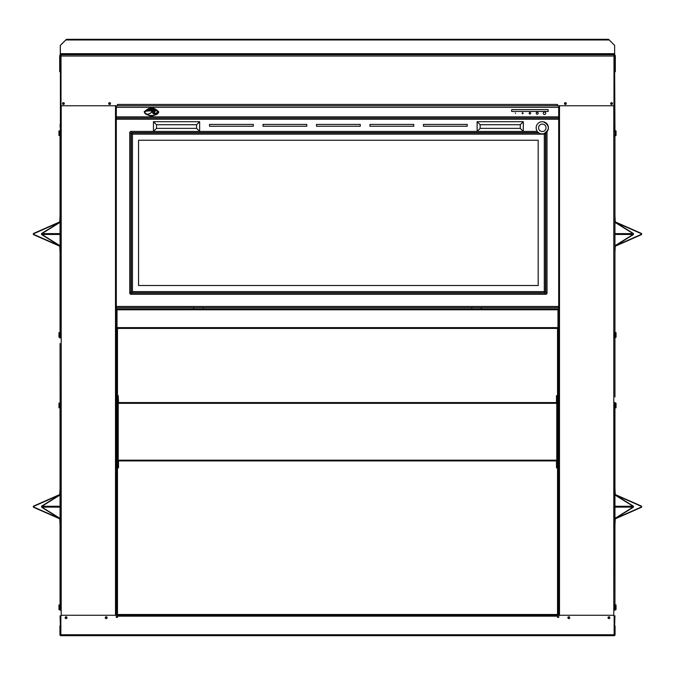 <?xml version="1.0" encoding="UTF-8"?>
<svg xmlns="http://www.w3.org/2000/svg" width="675" height="675" viewBox="0 0 675 675"><rect width="100%" height="100%" fill="white"/><g stroke="black" fill="none" stroke-linecap="round" stroke-linejoin="round"><path stroke-width="1.01" d="M60.362 54.709L60.362 53.696L60.294 54.709L613.988 54.709A1.325 1.325 0 0 1 615.313 56.033L615.313 60.792L614.604 60.792L614.95 130.688M614.604 56.033L614.604 60.792M59.687 59.366L59.687 71.727L60.396 71.727M615.313 60.792L615.313 71.727L614.604 71.727M59.687 57.544L59.687 56.033L59.687 57.544M110.514 103.553A0.911 0.911 0 0 1 109.148 104.347A0.911 0.911 0 0 1 109.148 102.769A0.911 0.911 0 0 1 110.514 103.553M117.492 104.439L557.508 104.439L557.508 105.764L117.492 105.764L117.492 104.439L117.492 105.764L61.012 105.764L61.012 54.709A1.325 1.325 0 0 0 59.687 56.033L59.687 60.792L60.396 60.792L60.396 56.033M557.508 104.439L557.508 105.764L613.988 105.764L613.988 54.709L614.638 54.709L614.638 45.394L608.563 39.319L66.437 39.319L60.362 45.394L60.362 53.696L614.638 53.696M610.681 103.553A0.911 0.911 0 0 1 612.048 102.769A0.911 0.911 0 0 1 612.048 104.347A0.911 0.911 0 0 1 610.681 103.553M564.486 103.553A0.911 0.911 0 0 1 565.852 102.769A0.911 0.911 0 0 1 565.852 104.347A0.911 0.911 0 0 1 564.486 103.553M64.319 103.553A0.911 0.911 0 0 1 62.952 104.347A0.911 0.911 0 0 1 62.952 102.769A0.911 0.911 0 0 1 64.319 103.553M548.142 109.628L511.675 109.628L511.675 111.451L548.142 111.451L548.142 109.628M544.497 112.058A1.215 1.215 0 0 1 545.712 113.273A1.215 1.215 0 0 1 544.497 114.488A1.215 1.215 0 0 1 543.282 113.273A1.215 1.215 0 0 1 544.497 112.058M537.207 112.303A0.97 0.97 0 0 1 538.178 113.273A0.97 0.97 0 0 1 537.207 114.244A0.97 0.97 0 0 1 536.228 113.273A0.97 0.97 0 0 1 537.207 112.303M529.909 112.514A0.759 0.759 0 0 1 530.668 113.273A0.759 0.759 0 0 1 529.909 114.033A0.759 0.759 0 0 1 529.149 113.273A0.759 0.759 0 0 1 529.909 112.514M522.619 112.784A0.489 0.489 0 0 1 523.108 113.273A0.489 0.489 0 0 1 522.619 113.763A0.489 0.489 0 0 1 522.129 113.273A0.489 0.489 0 0 1 522.619 112.784M515.329 112.97L515.54 113.493L515.329 112.97M558.689 107.333L116.311 107.333M60.294 53.696L60.294 45.394L66.437 39.319M614.638 54L60.294 54M614.604 402.519L614.95 604.741M614.95 609.795L614.95 610.234M614.95 396.976L614.95 337.517M614.95 402.519L614.95 402.958M614.95 408.012L614.95 604.302M614.95 130.25L614.95 332.463M614.95 343.499L614.95 337.956M614.95 135.743L614.95 332.024M614.604 130.25L614.95 124.706M60.05 337.956L60.05 337.517M60.396 60.792L60.396 337.956M60.05 124.706L60.396 130.25M60.05 135.743L60.05 332.328M60.05 610.234L60.05 609.795M60.05 343.499L60.396 610.234M60.05 396.976L60.396 402.519M60.05 408.012L60.05 604.606M60.05 494.665L41.858 506.014A0.751 0.532 -90 0 0 41.858 507.381L60.05 518.729M60.05 494.986L41.943 506.275L41.943 507.111L60.05 518.408M60.05 488.464L59.754 494.243A0.456 0.456 0 0 1 59.484 494.665L33.75 506.014A0.751 0.751 0 0 0 33.75 507.381L59.484 518.729A0.456 0.456 0 0 1 59.754 519.151L60.05 524.931M60.05 494.243A0.751 0.751 0 0 1 59.602 494.927L33.868 506.275A0.456 0.456 0 0 0 33.868 507.111L59.602 518.467A0.751 0.751 0 0 1 60.05 519.151M614.95 246.08L633.142 234.731A0.751 0.532 90 0 0 633.142 233.356L614.95 222.016M614.95 245.759L633.057 234.461L633.057 233.626L614.95 222.328M614.95 252.281L615.246 246.502A0.456 0.456 0 0 1 615.516 246.08L641.25 234.731A0.751 0.751 0 0 0 641.25 233.356L615.516 222.007A0.456 0.456 0 0 1 615.246 221.594L614.95 215.814M614.95 246.502A0.751 0.751 0 0 1 615.398 245.81L641.132 234.461A0.456 0.456 0 0 0 641.132 233.626L615.398 222.278A0.751 0.751 0 0 1 614.95 221.594M614.95 518.729L633.142 507.381A0.751 0.532 90 0 0 633.142 506.014L614.95 494.665M614.95 518.408L633.057 507.111L633.057 506.275L614.95 494.986M614.95 524.931L615.246 519.151A0.456 0.456 0 0 1 615.516 518.729L641.25 507.381A0.751 0.751 0 0 0 641.25 506.014L615.516 494.665A0.456 0.456 0 0 1 615.246 494.243L614.95 488.464M614.95 519.151A0.751 0.751 0 0 1 615.398 518.467L641.132 507.111A0.456 0.456 0 0 0 641.132 506.275L615.398 494.927A0.751 0.751 0 0 1 614.95 494.243M60.05 222.016L41.858 233.356A0.751 0.532 -90 0 0 41.858 234.731L60.05 246.08M60.05 222.328L41.943 233.626L41.943 234.461L60.05 245.759M60.05 215.814L59.754 221.594A0.456 0.456 0 0 1 59.484 222.007L33.75 233.356A0.751 0.751 0 0 0 33.75 234.731L59.484 246.08A0.456 0.456 0 0 1 59.754 246.502L60.05 252.281M60.05 221.594A0.751 0.751 0 0 1 59.602 222.278L33.868 233.626A0.456 0.456 0 0 0 33.868 234.461L59.602 245.81A0.751 0.751 0 0 1 60.05 246.502M614.14 635.217A0.456 0.456 0 0 0 614.596 634.762L614.596 625.961L615.06 625.961L615.06 634.762A0.92 0.92 0 0 1 614.14 635.681L614.14 616.477A1.215 1.215 0 0 0 612.925 615.263L558.723 615.263L558.723 617.363L557.508 617.363L557.508 616.148L117.492 616.148L117.492 617.363L116.277 617.363L116.277 615.263L62.075 615.263A1.215 1.215 0 0 0 60.86 616.477L60.86 635.681A0.92 0.92 0 0 1 59.94 634.762L59.94 625.961L60.404 625.961L60.404 634.762A0.456 0.456 0 0 0 60.86 635.217M614.14 635.681L60.86 635.681M66.994 617.692A0.911 0.911 0 0 0 66.082 616.781A0.911 0.911 0 0 0 65.171 617.692A0.911 0.911 0 0 0 66.082 618.604A0.911 0.911 0 0 0 66.994 617.692M107.106 617.692A0.911 0.911 0 0 0 106.194 616.781A0.911 0.911 0 0 0 105.283 617.692A0.911 0.911 0 0 0 106.194 618.604A0.911 0.911 0 0 0 107.106 617.692M608.006 617.692A0.911 0.911 0 0 0 608.917 618.604A0.911 0.911 0 0 0 609.829 617.692A0.911 0.911 0 0 0 608.917 616.781A0.911 0.911 0 0 0 608.006 617.692M567.894 617.692A0.911 0.911 0 0 0 568.806 618.604A0.911 0.911 0 0 0 569.717 617.692A0.911 0.911 0 0 0 568.806 616.781A0.911 0.911 0 0 0 567.894 617.692M117.492 616.148L117.492 615.229L557.508 615.229L557.508 616.148M153.208 110.903A1.578 1.578 0 0 0 153.866 110.143L153.731 109.898A2.244 2.244 0 0 0 153.132 110.641A0.667 0.667 0 0 0 153.073 110.81L153.208 110.903M152.693 110.236L152.415 109.89A1.519 1.519 0 0 0 152.069 110.244L151.58 109.89A1.282 1.282 0 0 0 151.107 110.287L150.643 109.907A1.097 1.097 0 0 0 150.339 110.211L150.171 110.194A0.473 0.473 0 0 0 149.96 110.329L149.69 109.907A1.544 1.544 0 0 0 149.47 110.135L149.074 109.907A1.291 1.291 0 0 0 148.787 110.185A22.613 22.613 0 0 1 148.238 110.894L148.146 110.835A8.134 8.134 0 0 1 148.686 109.882A0.81 0.81 0 0 1 148.449 109.873A2.084 2.084 0 0 1 148.019 110.481L147.85 110.202A0.447 0.447 0 0 0 147.631 110.329L147.623 110.32A0.481 0.481 0 0 0 147.698 110.059L147.344 109.907A1.207 1.207 0 0 0 147.226 110A2.312 2.312 0 0 0 146.829 110.498L146.897 110.481A2.354 2.354 0 0 1 147.361 109.924L147.504 110.135A18.613 18.613 0 0 1 147.057 110.894L147.015 110.919A13.12 13.12 0 0 1 146.779 110.919L146.77 110.953A3.721 3.721 0 0 1 147.015 110.953L147.015 110.97A755.713 755.713 0 0 1 146.829 111.291L147.04 111.299A8.707 8.707 0 0 1 147.251 110.962L147.26 110.953A16.867 16.867 0 0 0 147.445 110.953A0.937 0.937 0 0 1 147.462 110.928L147.454 110.919A0.962 0.962 0 0 1 147.285 110.919L147.277 110.886A21.001 21.001 0 0 0 147.513 110.514A0.751 0.751 0 0 1 147.833 110.236L147.893 110.582A5.383 5.383 0 0 0 147.682 110.725A0.464 0.464 0 0 0 147.563 110.852L147.648 110.945A0.717 0.717 0 0 0 147.985 110.557L148.011 110.523A0.709 0.709 0 0 0 148.12 110.43L148.129 110.43A5.813 5.813 0 0 0 148.061 110.548L148.247 110.919A3.915 3.915 0 0 0 148.745 110.312A1.561 1.561 0 0 1 149.141 109.907L149.276 110.025A7.307 7.307 0 0 1 148.736 110.936A0.473 0.473 0 0 1 148.981 110.928A8.142 8.142 0 0 1 149.479 110.16A0.97 0.97 0 0 1 149.757 109.907L149.833 110.135A132.781 132.781 0 0 0 149.344 110.936L149.58 110.936A2.168 2.168 0 0 1 149.892 110.447A0.852 0.852 0 0 1 150.137 110.244L150.322 110.244A0.953 0.953 0 0 0 150.086 110.784L150.213 110.945A0.481 0.481 0 0 0 150.483 110.903A1.434 1.434 0 0 0 151.048 110.413A1.747 1.747 0 0 1 151.512 109.949L151.875 110.126A1.384 1.384 0 0 1 151.453 110.818A0.515 0.515 0 0 1 151.293 110.919L151.335 110.405A0.65 0.65 0 0 0 151.225 110.506L151.377 110.936A1.24 1.24 0 0 0 151.85 110.641A0.599 0.599 0 0 0 152.002 110.363A3.679 3.679 0 0 1 152.331 109.991L152.584 110.008A5.501 5.501 0 0 1 152.373 110.413A58.767 58.767 0 0 1 151.512 111.864L151.765 111.856A9.02 9.02 0 0 1 152.786 110.185A1.198 1.198 0 0 1 153.107 109.898L153.208 110.05A16.833 16.833 0 0 1 152.702 110.945A0.591 0.591 0 0 1 152.955 110.936A1.173 1.173 0 0 1 153.039 110.784L153.225 110.945A115.864 115.864 0 0 0 151.807 112.067A19.102 19.102 0 0 0 151.36 112.447A7.231 7.231 0 0 1 149.74 113.501A8.218 8.218 0 0 1 148.162 114.058A3.485 3.485 0 0 1 146.914 114.126L146.897 114.269A3.189 3.189 0 0 0 147.589 114.244A6.725 6.725 0 0 0 149.529 113.662A10.859 10.859 0 0 0 151.639 112.345A158.051 158.051 0 0 0 153.52 110.818A0.852 0.852 0 0 0 153.832 110.59A4.556 4.556 0 0 1 154.685 110.067L154.702 110.092A4.607 4.607 0 0 0 154.001 110.717L153.335 111.443A2.05 2.05 0 0 0 152.795 112.801A1.038 1.038 0 0 0 153.487 113.797A2.624 2.624 0 0 0 156.018 113.467A7.442 7.442 0 0 0 157.089 112.624A1.342 1.342 0 0 0 157.494 111.839A0.911 0.911 0 0 0 156.971 110.877A1.595 1.595 0 0 0 155.621 110.877A3.569 3.569 0 0 0 154.119 112.21A0.616 0.616 0 0 0 155.132 112.885L154.761 112.877A0.523 0.523 0 0 0 154.955 112.868L154.972 112.919A0.751 0.751 0 0 1 154.212 112.86L154.111 112.624A1.122 1.122 0 0 1 154.254 112.109A2.084 2.084 0 0 1 154.541 111.713A3.198 3.198 0 0 1 155.756 110.894A1.569 1.569 0 0 1 156.878 110.894A0.667 0.667 0 0 1 157.3 111.459A1.358 1.358 0 0 1 157.022 112.387A3.907 3.907 0 0 1 154.583 113.847A2.143 2.143 0 0 1 153.908 113.847A0.768 0.768 0 0 1 153.318 113.392A1.24 1.24 0 0 1 153.267 112.556A5.493 5.493 0 0 1 154.972 109.932L154.938 109.882A6.539 6.539 0 0 0 153.976 110.413A0.574 0.574 0 0 0 153.976 109.957L153.672 109.89A1.898 1.898 0 0 0 153.326 110.287L153.115 109.865A0.658 0.658 0 0 0 152.997 109.932A1.35 1.35 0 0 0 152.71 110.236L152.693 110.236M150.66 110.725A0.565 0.565 0 0 0 150.854 110.396L150.736 109.991A0.743 0.743 0 0 0 150.339 110.346L150.407 110.346A0.641 0.641 0 0 0 150.221 110.641L150.247 110.658A0.616 0.616 0 0 1 150.398 110.573L150.424 110.599A1.105 1.105 0 0 1 150.314 110.827L150.441 110.818A0.447 0.447 0 0 0 150.635 110.607L150.66 110.725M144.467 112.337C149.175 107.806 153.875 107.806 158.583 112.328C153.883 116.859 149.175 116.868 144.467 112.337M144.577 112.337A6.944 3.122 180 0 0 154.997 115.037A6.944 3.122 180 0 0 154.997 109.628A6.944 3.122 180 0 0 144.577 112.337M144.281 111.966C149.082 117.146 153.908 117.155 158.768 111.999C153.968 106.777 149.141 106.76 144.281 111.966M144.231 111.966C149.124 106.701 153.984 106.709 158.819 111.991C153.934 117.222 149.074 117.214 144.231 111.966L144.307 111.434M117.02 309.783L117.02 328.421L557.98 328.421L557.98 309.783L117.02 309.783L117.02 308.973L557.98 308.973L557.98 309.783M555.677 309.732L517.801 309.386L555.677 309.732L555.677 309.074L517.801 309.074L517.801 309.732M515.498 309.732L472.956 309.386L515.498 309.732L515.498 309.074L472.956 309.074L472.956 309.732M470.652 309.732L428.11 309.386L470.652 309.732L470.652 309.074L428.11 309.074L428.11 309.732M425.807 309.732L383.265 309.386L425.807 309.732L425.807 309.074L383.265 309.074L383.265 309.732M380.953 309.732L338.411 309.386L380.953 309.732L380.953 309.074L338.411 309.074L338.411 309.732M157.199 309.386L119.323 309.732L157.199 309.386M157.199 309.732L157.199 309.074L119.323 309.074L119.323 309.732M159.502 309.732L202.044 309.732L159.502 309.732L159.502 309.074L202.044 309.074L202.044 309.732M204.348 309.732L246.89 309.732L204.348 309.732L204.348 309.074L246.89 309.074L246.89 309.732M249.193 309.732L291.735 309.732L249.193 309.732L249.193 309.074L291.735 309.074L291.735 309.732M294.047 309.732L336.589 309.732L294.047 309.732L294.047 309.074L336.589 309.074L336.589 309.732M477.588 460.915L489.139 460.915M331.729 460.915L343.271 460.915M185.861 460.915L197.412 460.915M489.139 402.57L477.588 402.57M343.271 402.57L331.729 402.57M197.412 402.57L185.861 402.57M117.492 615.288L116.665 614.933L116.665 309.327L117.011 614.933L117.475 614.478L117.011 614.933L557.98 614.933L557.525 614.478L557.98 614.933L558.335 309.327L558.335 614.933L557.508 615.288M557.525 328.421L557.525 614.478L117.475 614.478L117.475 328.421M556.031 460.915L118.218 460.915L118.218 403.321L556.782 403.321L556.782 460.915L556.031 460.915A0.456 0.456 0 0 1 556.487 461.371L556.487 467.918L556.782 461.371A0.751 0.751 0 0 0 556.622 460.915M556.782 403.321L556.782 402.57L556.031 402.57A0.456 0.456 0 0 0 556.487 402.114L556.487 395.567L556.782 402.114A0.751 0.751 0 0 1 556.031 402.865M118.218 403.321L118.218 402.57L556.031 402.57M118.969 402.865A0.751 0.751 0 0 1 118.218 402.114L118.218 395.567L118.513 402.114A0.456 0.456 0 0 0 118.969 402.57M118.969 460.915A0.456 0.456 0 0 0 118.513 461.371L118.513 467.918L118.218 461.371A0.751 0.751 0 0 1 118.378 460.915M614.604 332.302L616.022 332.716L616.022 337.264L614.604 337.669M616.022 337.264L615.389 337.433L615.389 332.547L616.022 332.716M614.604 130.528L616.022 130.942L616.022 135.481L614.604 135.894M616.022 135.481L615.389 135.658L615.389 130.773L616.022 130.942M614.604 402.806L616.022 403.22L616.022 407.759L614.604 408.173M616.022 407.759L615.389 407.936L615.389 403.043L616.022 403.22M614.604 604.581L616.022 604.994L616.022 609.533L614.604 609.947M616.022 609.533L615.389 609.711L615.389 604.817L616.022 604.994M564.908 103.359A18.841 13.323 -90 0 0 565.852 103.823M614.604 332.024L614.604 337.956M614.604 604.302L614.604 610.234M614.95 615.769L614.604 625.961M614.604 55.418L613.988 55.418M558.689 105.764L558.689 617.363M611.061 103.553A0.532 0.532 0 0 1 611.854 103.098A0.532 0.532 0 0 1 611.854 104.017A0.532 0.532 0 0 1 611.061 103.553M564.865 103.553A0.532 0.532 0 0 1 565.667 103.098A0.532 0.532 0 0 1 565.667 104.017A0.532 0.532 0 0 1 564.865 103.553M608.394 617.692A0.532 0.532 0 0 0 609.188 618.148A0.532 0.532 0 0 0 609.188 617.228A0.532 0.532 0 0 0 608.394 617.692M568.283 617.692A0.532 0.532 0 0 0 569.076 618.148A0.532 0.532 0 0 0 569.076 617.228A0.532 0.532 0 0 0 568.283 617.692M471.766 307.665L471.766 308.973M60.396 332.302L58.978 332.716L59.611 332.547L59.611 337.433L58.978 337.264L60.396 337.669M60.396 130.528L58.978 130.942L59.611 130.773L59.611 135.658L58.978 135.481L60.396 135.894M60.396 402.806L58.978 403.22L59.611 403.043L59.611 407.936L58.978 407.759L60.396 408.173M60.396 604.581L58.978 604.994L59.611 604.817L59.611 609.711L58.978 609.533L60.396 609.947M203.234 307.665L203.234 308.973M60.05 615.769L60.396 625.961M60.396 55.418L61.012 55.418M110.135 103.553A0.532 0.532 0 0 0 109.333 103.098A0.532 0.532 0 0 0 109.333 104.017A0.532 0.532 0 0 0 110.135 103.553M66.606 617.692A0.532 0.532 0 0 1 65.812 618.148A0.532 0.532 0 0 1 65.812 617.228A0.532 0.532 0 0 1 66.606 617.692M106.718 617.692A0.532 0.532 0 0 1 105.924 618.148A0.532 0.532 0 0 1 105.924 617.228A0.532 0.532 0 0 1 106.718 617.692M63.939 103.553A0.532 0.532 0 0 0 63.146 103.098A0.532 0.532 0 0 0 63.146 104.017A0.532 0.532 0 0 0 63.939 103.553M116.311 105.764L116.311 617.363M538.431 132.604L131.937 132.604L130.604 131.406L129.743 132.266L130.942 133.599L130.942 292.106L129.743 293.439L130.604 294.3L131.937 293.102L544.826 293.102L546.159 294.3L547.02 293.439L545.822 292.106L545.822 133.599L546.784 132.038M360.264 126.25L360.264 124.419L316.499 124.419L316.499 126.25L360.264 126.25M545.822 164.911L545.822 163.553M545.822 260.795L545.822 262.153M238.013 132.604L239.38 132.604M138.341 132.604L139.708 132.604M337.686 132.604L339.052 132.604M437.358 132.604L438.725 132.604M537.03 132.604L538.397 132.604M423.47 124.419L423.47 126.25L467.227 126.25L467.227 124.419L423.47 124.419M369.984 124.419L369.984 126.25L413.741 126.25L413.741 124.419L369.984 124.419M209.537 124.419L209.537 126.25L253.294 126.25L253.294 124.419L209.537 124.419M263.022 124.419L263.022 126.25L306.779 126.25L306.779 124.419L263.022 124.419M546.159 294.3L130.604 294.3M129.743 293.439L129.743 132.266M130.604 131.406L199.64 131.414L199.64 121.694L153.453 121.694L153.453 131.414L156.49 128.377L156.49 124.732L196.602 124.732L196.602 128.377L156.49 128.377M547.02 132.266L547.02 293.439M558.689 307.665L116.311 307.665M116.311 118.041L558.689 118.041M544.894 133.397L544.286 134.156L132.46 134.156L132.46 291.6L544.286 291.6L544.286 134.156L545.476 133.54L545.476 292.216L544.894 292.798L131.844 292.798L131.262 292.216L131.262 133.54L131.844 132.958L538.92 132.958M544.286 291.6L544.894 292.216L544.286 291.6M132.46 291.6L131.844 292.216L132.46 291.6M132.46 134.156L131.844 133.54L132.46 134.156M138.552 285.508L138.552 140.248L538.186 140.248L538.186 285.508L138.552 285.508M156.49 124.732L153.453 121.694M196.602 124.732L199.64 121.694M196.602 128.377L199.64 131.414L523.311 131.414L523.311 121.694L477.124 121.694L477.124 131.414L480.161 128.377L480.161 124.732L520.273 124.732L520.273 128.377L480.161 128.377M480.161 124.732L477.124 121.694M520.273 124.732L523.311 121.694M520.273 128.377L523.311 131.414L537.308 131.406M540.903 133.802L541.046 133.844C538 132.992 536.363 130.984 536.153 127.82A6.151 6.151 -0 0 1 540.903 121.838L543.561 121.795C549.931 125.812 549.931 129.828 543.561 133.844L540.903 133.802A6.151 6.151 -0 0 1 536.153 127.82C536.363 124.656 538 122.648 541.046 121.795L540.903 121.838M613.988 56.033L61.012 56.033M116.311 116.851L558.689 116.851M609.221 39.977L65.711 39.977M41.943 507.111L60.05 507.111M41.943 506.275L60.05 506.275M633.057 233.626L614.95 233.626M633.057 234.461L614.95 234.461M633.057 506.275L614.95 506.275M633.057 507.111L614.95 507.111M41.943 234.461L60.05 234.461M41.943 233.626L60.05 233.626M60.86 634.762L614.14 634.762M117.02 327.62L557.98 327.62M118.218 460.164L556.782 460.164M614.925 604.733L614.925 609.795M481.477 307.665L481.477 308.973M614.925 332.454L614.925 337.525M614.925 130.68L614.925 135.743M614.925 402.958L614.925 408.021M613.794 105.764L613.794 615.634M559.499 105.764L559.499 615.263M481.157 307.665L481.157 308.973M58.978 332.716L58.978 337.264M58.978 130.942L58.978 135.481M58.978 403.22L58.978 407.759M58.978 604.994L58.978 609.533M193.523 307.665L193.523 308.973M193.843 307.665L193.843 308.973M61.206 105.764L61.206 615.634M115.501 105.764L115.501 615.263M60.075 604.733L60.075 609.795M60.075 402.958L60.075 408.021M60.075 130.68L60.075 135.743M60.075 332.454L60.075 337.525M116.311 306.467L558.689 306.467M558.689 119.239L116.311 119.239M543.704 121.838A6.151 6.151 -0 0 1 543.704 133.802M538.583 127.82A3.721 3.721 -0 0 1 544.16 124.597A3.721 3.721 -0 0 1 544.16 131.043A3.721 3.721 -0 0 1 538.583 127.82M616.039 332.699L616.039 337.281M616.039 130.916L616.039 135.506M616.039 403.194L616.039 407.784M616.039 604.969L616.039 609.559M58.961 332.699L58.961 337.281M58.961 130.916L58.961 135.506M58.961 403.194L58.961 407.784M58.961 604.969L58.961 609.559"/></g></svg>
